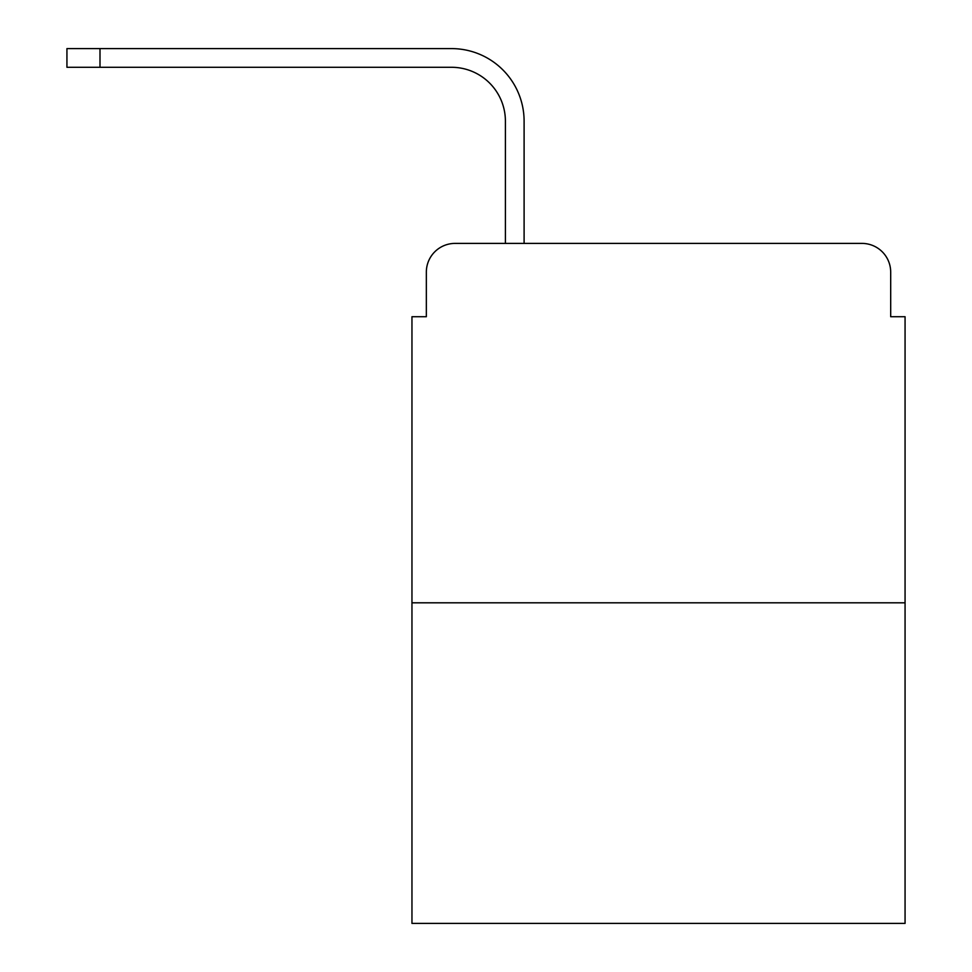 <?xml version="1.0" encoding="UTF-8"?>
<svg xmlns="http://www.w3.org/2000/svg" width="972" height="972" viewBox="0 0 972 972"><rect width="100%" height="100%" fill="white"/><g stroke="black" fill="none" stroke-linecap="round" stroke-linejoin="round"><path stroke-width="1.46" d="M426.344 272.148L426.344 316.714L426.344 272.148A28.747 28.747 0 0 1 455.09 243.401L505.404 243.401L505.404 121.196A53.91 53.91 0 0 0 451.494 67.287A53.91 53.91 0 0 1 505.404 121.196A53.91 53.91 0 0 0 451.494 67.287A53.91 53.91 0 0 1 505.404 121.196A53.91 53.91 0 0 0 451.494 67.287A53.91 53.91 0 0 1 505.404 121.196A53.91 53.91 0 0 0 451.494 67.287A53.91 53.91 0 0 1 505.404 121.196A53.91 53.91 0 0 0 451.494 67.287A53.91 53.91 0 0 1 505.404 121.196A53.91 53.91 0 0 0 451.494 67.287A53.91 53.91 0 0 1 505.404 121.196A53.91 53.91 0 0 0 451.494 67.287A53.91 53.91 0 0 1 505.404 121.196A53.91 53.91 0 0 0 451.494 67.287A53.91 53.91 0 0 1 505.404 121.196M905.066 602.81L411.958 602.81L411.958 923.4L905.066 923.4L905.066 316.714L890.692 316.714L890.692 272.148A28.747 28.747 0 0 0 861.945 243.401L455.09 243.401M411.958 602.81L411.958 316.714L426.344 316.714M524.102 243.401L524.102 121.196L524.102 243.401L524.102 121.196L524.102 243.401L524.102 121.196L524.102 243.401L524.102 121.196L524.102 243.401L524.102 121.196L524.102 243.401L524.102 121.196L524.102 243.401L524.102 121.196L524.102 243.401L524.102 121.196L524.102 243.401L546.385 243.401M770.65 243.401L861.945 243.401M890.692 316.714L890.692 272.148M99.995 67.287L66.934 67.287L99.995 67.287L66.934 67.287L66.934 48.6L99.995 48.6L99.995 67.287L451.494 67.287M524.102 121.196A72.596 72.596 0 0 0 451.494 48.6L99.995 48.6"/></g></svg>

